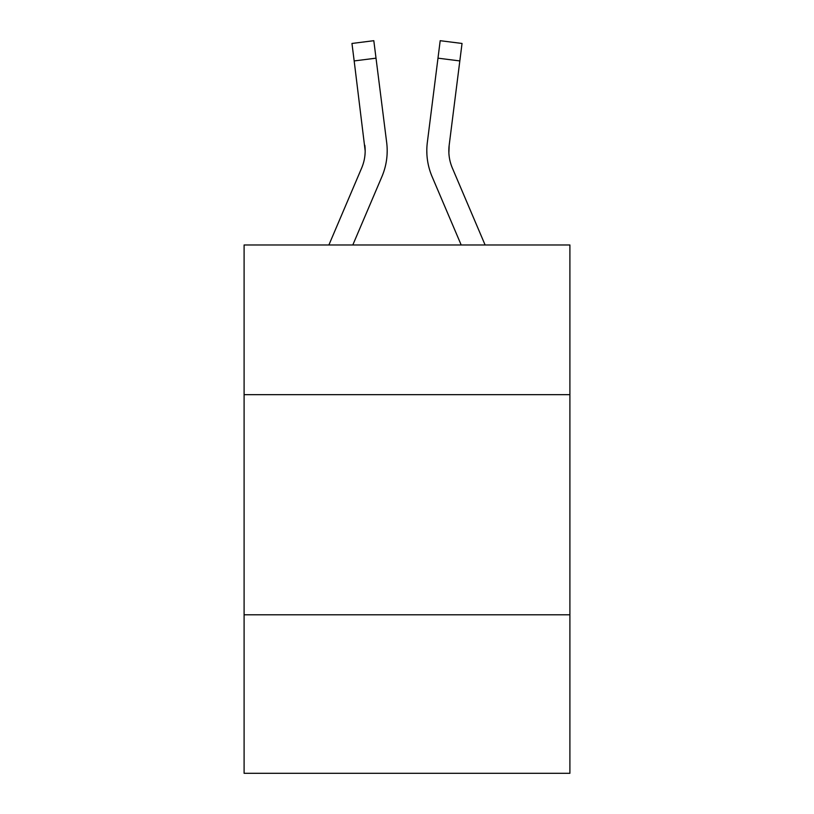 <?xml version="1.0" encoding="UTF-8"?>
<svg xmlns="http://www.w3.org/2000/svg" width="814" height="814" viewBox="0 0 814 814"><rect width="100%" height="100%" fill="white"/><g stroke="black" fill="none" stroke-linecap="round" stroke-linejoin="round"><path stroke-width="1.22" d="M569.902 394.668L569.902 244.983L244.098 244.983L244.098 394.668L569.902 394.668L569.902 773.3L244.098 773.3L244.098 394.668M569.902 614.804L244.098 614.804M352.808 244.983L381.908 176.638A66.036 66.036 0 0 0 386.67 142.491L376.017 58.17L354.171 60.928L351.963 43.457L373.809 40.7L376.017 58.17M387.108 153.968L387.189 151.058L387.108 153.968M386.335 139.845L386.67 142.491M461.192 244.983L432.092 176.638A66.036 66.036 0 0 1 427.33 142.491L440.191 40.7L462.037 43.457L440.191 40.7L462.037 43.457L440.191 40.7L462.037 43.457L440.191 40.7L462.037 43.457L440.191 40.7L462.037 43.457L440.191 40.7L462.037 43.457L440.191 40.7L462.037 43.457L440.191 40.7L462.037 43.457L440.191 40.7L462.037 43.457L440.191 40.7L462.037 43.457L440.191 40.7L462.037 43.457L440.191 40.7L462.037 43.457L440.191 40.7L462.037 43.457L459.829 60.928L437.983 58.17M448.88 152.92L449.175 145.248L459.829 60.928M452.34 168.01A44.027 44.027 0 0 1 448.829 150.844L449.175 145.248A44.027 44.027 0 0 0 452.34 168.01A44.027 44.027 0 0 1 448.829 150.844A44.027 44.027 0 0 0 452.34 168.01A44.027 44.027 0 0 1 448.829 150.844A44.027 44.027 0 0 0 452.34 168.01A44.027 44.027 0 0 1 448.829 150.844A44.027 44.027 0 0 0 452.34 168.01A44.027 44.027 0 0 1 448.829 150.844A44.027 44.027 0 0 0 452.34 168.01A44.027 44.027 0 0 1 448.829 150.844A44.027 44.027 0 0 0 452.34 168.01L485.113 244.983M328.887 244.983L361.66 168.01A44.027 44.027 0 0 0 365.171 150.855L354.171 60.928M361.66 168.01A44.027 44.027 0 0 0 364.825 145.248L365.171 150.844L364.825 145.248M387.189 150.732L387.108 153.988L387.189 150.732M426.892 153.988L426.811 150.732M427.33 142.491L427.665 139.845M462.037 43.457L440.191 40.7"/></g></svg>
